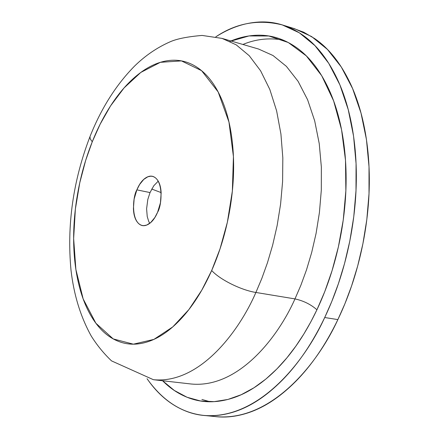 <?xml version="1.0" encoding="UTF-8"?>
<svg xmlns="http://www.w3.org/2000/svg" width="439" height="439" viewBox="0 0 439 439"><rect width="100%" height="100%" fill="white"/><g stroke="black" fill="none" stroke-linecap="round" stroke-linejoin="round"><path stroke-width="0.66" d="M229.965 41.398L249.006 35.943L268.783 35.993L288.275 42.512L306.307 55.885L321.721 75.727L333.629 100.904L341.558 129.725L345.504 160.279L345.861 190.811L343.254 219.934L338.425 246.718L332.054 270.682L324.734 291.672L316.931 309.78C310.817 304.397 303.497 300.775 294.975 298.91L300.869 285.279L306.51 269.842L311.674 252.535L316.091 233.378L319.422 212.509L321.304 190.224L321.353 167.018L319.235 143.602L314.686 120.851L307.607 99.757L298.081 81.308L286.387 66.36L273.009 55.517L258.533 49.02L222.057 38.396L236.204 44.833L249.248 55.72L260.607 70.805L269.826 89.479L276.625 110.886L280.922 134.016L282.826 157.853L282.601 181.494L280.581 204.217L277.152 225.514L272.668 245.077L267.455 262.752L261.792 278.524L255.899 292.462C238.898 331.78 199.471 384.174 153.414 379.702C199.471 384.174 238.898 331.78 255.899 292.462C241.231 290.223 219.741 279.522 211.691 270.501L201.792 290.135L188.885 309.577L172.785 326.89L153.88 339.402L133.357 344.171L113.235 338.919L95.872 323.225L83.158 298.91L75.876 269.442L73.648 238.547L75.365 209.134L79.744 182.893L85.654 160.454L92.261 141.786L90.242 138.916L89.973 136.617L90.242 138.916L92.261 141.786C86.028 157.425 81.308 173.822 78.115 190.96C74.921 208.097 73.439 224.987 73.67 241.62C73.9 258.275 75.892 273.645 79.651 287.743C83.415 301.862 88.826 313.687 95.872 323.225C102.945 332.767 111.297 339.111 120.934 342.25C130.597 345.378 140.908 344.719 151.861 340.28C162.842 335.786 173.564 327.527 184.034 315.515C194.51 303.42 203.729 288.412 211.691 270.501C219.626 252.524 225.498 233.252 229.29 212.696C233.038 192.128 234.36 172.253 233.252 153.057C232.105 133.917 228.735 117.202 223.144 102.907C217.541 88.689 210.358 77.944 201.594 70.674C192.847 63.463 183.354 59.978 173.114 60.225C162.902 60.494 152.745 64.127 142.653 71.123C132.578 78.115 123.216 87.729 114.574 99.966C105.942 112.186 98.506 126.125 92.261 141.786L100.125 124.237L110.568 105.881L124.061 87.932L140.798 72.435L160.372 62.322L181.417 60.895L201.594 70.674L218.145 91.921L228.966 122.047L233.427 156.591L232.357 191.058L227.347 222.31L220.027 248.864L211.691 270.501C219.741 279.522 241.231 290.223 255.899 292.462L261.792 278.524L267.455 262.752L272.668 245.077L277.152 225.514L280.581 204.217L282.601 181.494L282.826 157.853L280.922 134.016L276.625 110.886L269.826 89.479L260.607 70.805L249.248 55.72L236.204 44.833L222.057 38.396L202.094 35.433C187.541 36.673 176.884 38.791 170.134 41.804C157.08 47.544 145.221 55.638 134.57 66.08C116.017 84.936 101.14 108.482 89.94 136.721C73.083 180.703 66.772 225.202 71.008 270.215C73.845 294.865 80.589 316.804 91.241 336.033C97.014 345.23 103.78 353.516 111.539 360.891L153.414 379.702L191.157 384.004C238.245 388.592 277.975 337.371 294.975 298.91L255.899 292.462L294.975 298.91L300.869 285.279L306.51 269.842L311.674 252.535L316.091 233.378L319.422 212.509L321.304 190.224L321.353 167.018L319.235 143.602L314.686 120.851L307.607 99.757L298.081 81.308L286.387 66.36L273.009 55.517L258.533 49.02M205.973 415.64L216.46 416.677C271.357 421.363 317.699 363.898 337.876 319.597L324.712 317.523C304.529 362.164 258.28 420.068 203.745 415.415C181.559 412.973 162.655 400.73 147.032 378.698L149.754 382.451C160.158 396.346 172.538 406.031 186.893 411.513C201.309 416.979 216.806 417.176 233.389 412.1C250.038 406.937 266.38 396.247 282.414 380.02C298.482 363.657 312.579 342.826 324.712 317.523C336.806 292.094 345.548 264.629 350.937 235.123C356.238 205.6 357.642 177.136 355.151 149.715C352.583 122.404 346.607 98.786 337.218 78.861C327.807 59.073 316.184 44.394 302.339 34.818C288.527 25.33 273.881 21.083 258.395 22.065C243.875 22.998 229.668 27.931 215.785 36.86C236.325 23.02 258.489 19.042 282.282 24.919L299.277 32.782L314.977 45.667L328.707 63.271L339.907 84.914L348.231 109.607L353.576 136.211L356.067 163.577L355.996 190.674L353.763 216.701L349.806 241.071L344.566 263.433L338.425 283.627L331.719 301.626L324.712 317.523L337.876 319.597L344.884 303.826L351.579 285.954L357.697 265.913L362.91 243.711L366.823 219.511L369.012 193.665L369.018 166.738L366.45 139.542L361.012 113.092L352.583 88.524L341.279 66.975L327.434 49.426L311.608 36.558L294.498 28.678L284.417 25.577M158.205 181.175L153.804 185.73L150.034 192.562L136.869 189.857L139.613 184.49L143.783 179.381L147.844 176.774L150.818 176.187L152.317 176.341C163.956 179.09 161.953 205.562 157.612 212.213L154.852 217.524L150.731 222.513L146.769 225.042L143.877 225.641L142.428 225.52C130.613 222.919 132.627 196.42 136.869 189.857L150.028 192.578M150.034 192.562L147.806 199.476L146.604 208.777L147.23 216.531L148.678 221.294L149.726 223.341M157.612 212.213C155 218.364 151.762 222.469 147.899 224.521C144.052 226.54 140.721 225.97 137.906 222.809C135.113 219.648 133.615 214.863 133.423 208.465L134.136 199.015L136.869 189.857C139.361 183.848 142.505 179.738 146.291 177.526C150.094 175.32 153.452 175.715 156.372 178.7C159.291 181.724 160.883 186.515 161.146 193.072L160.449 202.796L157.612 212.213M90.143 136.211L89.973 136.617M230.909 40.975C239.156 37.573 247.508 35.669 255.97 35.274C270.364 34.56 283.934 38.709 296.676 47.714C309.451 56.801 320.141 70.569 328.745 89.018C337.333 107.588 342.777 129.505 345.076 154.769C347.304 180.127 345.97 206.423 341.076 233.658C336.098 260.887 328.048 286.261 316.931 309.78C305.774 333.196 292.791 352.544 277.98 367.827C263.191 382.989 248.073 393.064 232.632 398.063C217.245 402.986 202.818 403.007 189.352 398.124C179.419 394.529 170.502 388.74 162.589 380.75M292.314 28.003L303.684 32.201L314.697 38.594C328.641 48.164 340.368 62.799 349.872 82.499C359.354 102.336 365.418 125.828 368.063 152.97C370.631 180.215 369.287 208.492 364.035 237.801C358.685 267.104 349.971 294.366 337.876 319.597C325.743 344.708 311.624 365.38 295.513 381.617C279.429 397.707 263.021 408.308 246.284 413.412C235.189 416.809 224.57 417.829 214.43 416.474M201.929 399.463L210.199 401.789M242.882 44.465C255.789 39.098 269.162 37.611 283.001 40.009M191.157 384.004C238.245 388.592 277.975 337.371 294.975 298.91C303.497 300.775 310.817 304.397 316.931 309.78L310.845 321.842L303.854 334.002L295.897 346.08L286.919 357.818L276.916 368.919L265.908 379.033L253.967 387.769L241.22 394.716L227.874 399.463L214.183 401.641L200.458 400.966L187.058 397.257L174.332 390.474L162.617 380.756M161.124 192.589L151.724 189.044L161.124 192.589M152.317 176.341L153.238 176.538M142.428 225.52L143.427 225.712"/></g></svg>
